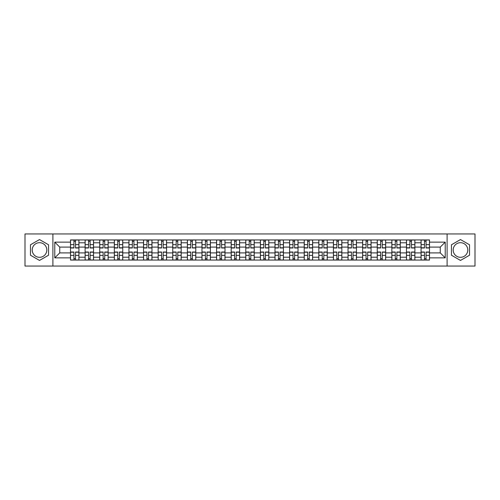 <?xml version="1.0" encoding="UTF-8"?>
<svg xmlns="http://www.w3.org/2000/svg" width="500" height="500" viewBox="0 0 500 500"><rect width="100%" height="100%" fill="white"/><g stroke="black" fill="none" stroke-linecap="round" stroke-linejoin="round"><path stroke-width="0.75" d="M39.513 257.306A7.306 7.306 0 0 1 32.212 250A7.306 7.306 0 0 1 39.513 242.694A7.306 7.306 0 0 1 46.819 250A7.306 7.306 0 0 1 39.513 257.306M460.487 257.306A7.306 7.306 0 0 1 453.181 250A7.306 7.306 0 0 1 460.487 242.694A7.306 7.306 0 0 1 467.788 250A7.306 7.306 0 0 1 460.487 257.306M447.1 266.056L475 266.056L475 233.944L25 233.944L25 266.056L447.1 266.056L447.1 233.944M85.113 260.062L85.113 242.787L78.931 242.787L78.931 260.062M78.931 242.787L78.931 239.938M85.113 242.787L85.113 239.938M93.537 239.938L93.537 260.062M99.719 260.062L99.719 239.938M108.144 239.938L108.144 260.062M114.325 260.062L114.325 239.938M122.75 239.938L122.75 260.062M128.931 260.062L128.931 239.938M137.363 239.938L137.363 260.062M143.537 260.062L143.537 239.938M151.969 239.938L151.969 260.062M158.144 260.062L158.144 239.938M166.575 239.938L166.575 260.062M172.75 260.062L172.75 239.938M181.181 239.938L181.181 260.062M187.362 260.062L187.362 239.938M195.787 239.938L195.787 260.062M201.969 260.062L201.969 239.938M210.394 239.938L210.394 260.062M216.575 260.062L216.575 239.938M225 239.938L225 260.062M231.181 260.062L231.181 239.938M239.606 239.938L239.606 260.062M245.787 260.062L245.787 239.938M254.213 239.938L254.213 260.062M260.394 260.062L260.394 239.938M268.819 239.938L268.819 260.062M275 260.062L275 239.938M283.425 239.938L283.425 260.062M289.606 260.062L289.606 239.938M298.031 239.938L298.031 260.062M304.212 260.062L304.212 239.938M312.638 239.938L312.638 260.062M318.819 260.062L318.819 239.938M327.25 239.938L327.25 260.062M333.425 260.062L333.425 239.938M341.856 239.938L341.856 260.062M348.031 260.062L348.031 239.938M356.463 239.938L356.463 260.062M362.638 260.062L362.638 239.938M371.069 239.938L371.069 260.062M377.25 260.062L377.25 239.938M385.675 239.938L385.675 260.062M391.856 260.062L391.856 239.938M400.281 239.938L400.281 260.062M406.463 260.062L406.463 239.938M414.888 239.938L414.888 260.062M421.069 260.062L421.069 239.938M421.069 252.9L414.888 252.9M406.463 252.9L400.281 252.9M391.856 252.9L385.675 252.9M377.25 252.9L371.069 252.9M362.638 252.9L356.463 252.9M348.031 252.9L341.856 252.9M333.425 252.9L327.25 252.9M318.819 252.9L312.638 252.9M304.212 252.9L298.031 252.9M289.606 252.9L283.425 252.9M275 252.9L268.819 252.9M260.394 252.9L254.213 252.9M245.787 252.9L239.606 252.9M231.181 252.9L225 252.9M216.575 252.9L210.394 252.9M201.969 252.9L195.787 252.9M187.362 252.9L181.181 252.9M172.75 252.9L166.575 252.9M158.144 252.9L151.969 252.9M143.537 252.9L137.363 252.9M128.931 252.9L122.75 252.9M114.325 252.9L108.144 252.9M99.719 252.9L93.537 252.9M85.113 252.9L78.931 252.9M421.069 247.1L414.888 247.1M406.463 247.1L400.281 247.1M391.856 247.1L385.675 247.1M377.25 247.1L371.069 247.1M362.638 247.1L356.463 247.1M348.031 247.1L341.856 247.1M333.425 247.1L327.25 247.1M318.819 247.1L312.638 247.1M304.212 247.1L298.031 247.1M289.606 247.1L283.425 247.1M275 247.1L268.819 247.1M260.394 247.1L254.213 247.1M245.787 247.1L239.606 247.1M231.181 247.1L225 247.1M216.575 247.1L210.394 247.1M201.969 247.1L195.787 247.1M187.362 247.1L181.181 247.1M172.75 247.1L166.575 247.1M158.144 247.1L151.969 247.1M143.537 247.1L137.363 247.1M128.931 247.1L122.75 247.1M114.325 247.1L108.144 247.1M99.719 247.1L93.537 247.1M85.113 247.1L78.931 247.1M59.737 252.9L70.506 252.9L70.506 247.1L59.737 247.1L59.737 252.9L54.775 257.863L54.775 242.138L70.506 242.138L70.506 247.1M429.494 247.1L429.494 252.9L440.262 252.9L440.262 247.1L429.494 247.1L429.494 239.938L70.506 239.938L70.506 242.138M429.494 242.138L445.225 242.138L445.225 257.863L429.494 257.863L429.494 252.9M70.506 252.9L70.506 260.062L429.494 260.062L429.494 257.863M70.506 257.863L54.775 257.863M52.9 266.056L52.9 233.944M48.55 244.781L39.513 239.569L30.475 244.781L30.475 255.219L39.513 260.431L48.55 255.219L48.55 244.781M469.525 244.781L460.487 239.569L451.45 244.781L451.45 255.219L460.487 260.431L469.525 255.219L469.525 244.781M75.512 258.663L73.925 258.663M73.925 241.337L75.512 241.337M90.119 258.663L88.531 258.663M88.531 241.337L90.119 241.337M104.731 258.663L103.138 258.663M103.138 241.337L104.731 241.337M119.338 258.663L117.744 258.663M117.744 241.337L119.338 241.337M133.944 258.663L132.35 258.663M132.35 241.337L133.944 241.337M148.55 258.663L146.956 258.663M146.956 241.337L148.55 241.337M163.156 258.663L161.562 258.663M161.562 241.337L163.156 241.337M177.763 258.663L176.169 258.663M176.169 241.337L177.763 241.337M192.369 258.663L190.775 258.663M190.775 241.337L192.369 241.337M206.975 258.663L205.381 258.663M205.381 241.337L206.975 241.337M221.581 258.663L219.994 258.663M219.994 241.337L221.581 241.337M236.188 258.663L234.6 258.663M234.6 241.337L236.188 241.337M250.794 258.663L249.206 258.663M249.206 241.337L250.794 241.337M265.4 258.663L263.812 258.663M263.812 241.337L265.4 241.337M280.006 258.663L278.419 258.663M278.419 241.337L280.006 241.337M294.619 258.663L293.025 258.663M293.025 241.337L294.619 241.337M309.225 258.663L307.631 258.663M307.631 241.337L309.225 241.337M323.831 258.663L322.238 258.663M322.238 241.337L323.831 241.337M338.438 258.663L336.844 258.663M336.844 241.337L338.438 241.337M353.044 258.663L351.45 258.663M351.45 241.337L353.044 241.337M367.65 258.663L366.056 258.663M366.056 241.337L367.65 241.337M382.256 258.663L380.662 258.663M380.662 241.337L382.256 241.337M396.863 258.663L395.269 258.663M395.269 241.337L396.863 241.337M411.469 258.663L409.881 258.663M409.881 241.337L411.469 241.337M426.075 258.663L424.487 258.663M424.487 241.337L426.075 241.337M54.775 242.138L59.737 247.1M440.262 252.9L445.225 257.863M440.262 247.1L445.225 242.138M75.512 247.987L75.512 240.025L78.888 240.025L78.888 247.987L75.512 247.987M73.925 241.244L75.512 241.244M73.925 240.025L70.55 240.025L70.55 247.987L73.925 247.987L73.925 240.025L75.512 240.025M73.925 252.013L73.925 259.975L70.55 259.975L70.55 252.013L73.925 252.013M75.512 258.756L73.925 258.756M75.512 259.975L78.888 259.975L78.888 252.013L75.512 252.013L75.512 259.975L73.925 259.975M90.119 247.987L90.119 240.025L93.494 240.025L93.494 247.987L90.119 247.987M88.531 241.244L90.119 241.244M88.531 240.025L85.156 240.025L85.156 247.987L88.531 247.987L88.531 240.025L90.119 240.025M104.731 247.987L104.731 240.025L108.1 240.025L108.1 247.987L104.731 247.987M103.138 241.244L104.731 241.244M103.138 240.025L99.769 240.025L99.769 247.987L103.138 247.987L103.138 240.025L104.731 240.025M88.531 252.013L88.531 259.975L85.156 259.975L85.156 252.013L88.531 252.013M90.119 258.756L88.531 258.756M90.119 259.975L93.494 259.975L93.494 252.013L90.119 252.013L90.119 259.975L88.531 259.975M103.138 252.013L103.138 259.975L99.769 259.975L99.769 252.013L103.138 252.013M104.731 258.756L103.138 258.756M104.731 259.975L108.1 259.975L108.1 252.013L104.731 252.013L104.731 259.975L103.138 259.975M119.338 247.987L119.338 240.025L122.706 240.025L122.706 247.987L119.338 247.987M117.744 241.244L119.338 241.244M117.744 240.025L114.375 240.025L114.375 247.987L117.744 247.987L117.744 240.025L119.338 240.025M133.944 247.987L133.944 240.025L137.312 240.025L137.312 247.987L133.944 247.987M132.35 241.244L133.944 241.244M132.35 240.025L128.981 240.025L128.981 247.987L132.35 247.987L132.35 240.025L133.944 240.025M148.55 247.987L148.55 240.025L151.919 240.025L151.919 247.987L148.55 247.987M146.956 241.244L148.55 241.244M146.956 240.025L143.588 240.025L143.588 247.987L146.956 247.987L146.956 240.025L148.55 240.025M117.744 252.013L117.744 259.975L114.375 259.975L114.375 252.013L117.744 252.013M119.338 258.756L117.744 258.756M119.338 259.975L122.706 259.975L122.706 252.013L119.338 252.013L119.338 259.975L117.744 259.975M132.35 252.013L132.35 259.975L128.981 259.975L128.981 252.013L132.35 252.013M133.944 258.756L132.35 258.756M133.944 259.975L137.312 259.975L137.312 252.013L133.944 252.013L133.944 259.975L132.35 259.975M146.956 252.013L146.956 259.975L143.588 259.975L143.588 252.013L146.956 252.013M148.55 258.756L146.956 258.756M148.55 259.975L151.919 259.975L151.919 252.013L148.55 252.013L148.55 259.975L146.956 259.975M163.156 247.987L163.156 240.025L166.525 240.025L166.525 247.987L163.156 247.987M161.562 241.244L163.156 241.244M161.562 240.025L158.194 240.025L158.194 247.987L161.562 247.987L161.562 240.025L163.156 240.025M161.562 252.013L161.562 259.975L158.194 259.975L158.194 252.013L161.562 252.013M163.156 258.756L161.562 258.756M163.156 259.975L166.525 259.975L166.525 252.013L163.156 252.013L163.156 259.975L161.562 259.975M177.763 247.987L177.763 240.025L181.131 240.025L181.131 247.987L177.763 247.987M176.169 241.244L177.763 241.244M176.169 240.025L172.8 240.025L172.8 247.987L176.169 247.987L176.169 240.025L177.763 240.025M176.169 252.013L176.169 259.975L172.8 259.975L172.8 252.013L176.169 252.013M177.763 258.756L176.169 258.756M177.763 259.975L181.131 259.975L181.131 252.013L177.763 252.013L177.763 259.975L176.169 259.975M192.369 247.987L192.369 240.025L195.738 240.025L195.738 247.987L192.369 247.987M190.775 241.244L192.369 241.244M190.775 240.025L187.406 240.025L187.406 247.987L190.775 247.987L190.775 240.025L192.369 240.025M190.775 252.013L190.775 259.975L187.406 259.975L187.406 252.013L190.775 252.013M192.369 258.756L190.775 258.756M192.369 259.975L195.738 259.975L195.738 252.013L192.369 252.013L192.369 259.975L190.775 259.975M206.975 247.987L206.975 240.025L210.344 240.025L210.344 247.987L206.975 247.987M205.381 241.244L206.975 241.244M205.381 240.025L202.013 240.025L202.013 247.987L205.381 247.987L205.381 240.025L206.975 240.025M205.381 252.013L205.381 259.975L202.013 259.975L202.013 252.013L205.381 252.013M206.975 258.756L205.381 258.756M206.975 259.975L210.344 259.975L210.344 252.013L206.975 252.013L206.975 259.975L205.381 259.975M221.581 247.987L221.581 240.025L224.956 240.025L224.956 247.987L221.581 247.987M219.994 241.244L221.581 241.244M219.994 240.025L216.619 240.025L216.619 247.987L219.994 247.987L219.994 240.025L221.581 240.025M219.994 252.013L219.994 259.975L216.619 259.975L216.619 252.013L219.994 252.013M221.581 258.756L219.994 258.756M221.581 259.975L224.956 259.975L224.956 252.013L221.581 252.013L221.581 259.975L219.994 259.975M236.188 247.987L236.188 240.025L239.562 240.025L239.562 247.987L236.188 247.987M234.6 241.244L236.188 241.244M234.6 240.025L231.225 240.025L231.225 247.987L234.6 247.987L234.6 240.025L236.188 240.025M234.6 252.013L234.6 259.975L231.225 259.975L231.225 252.013L234.6 252.013M236.188 258.756L234.6 258.756M236.188 259.975L239.562 259.975L239.562 252.013L236.188 252.013L236.188 259.975L234.6 259.975M250.794 247.987L250.794 240.025L254.169 240.025L254.169 247.987L250.794 247.987M249.206 241.244L250.794 241.244M249.206 240.025L245.831 240.025L245.831 247.987L249.206 247.987L249.206 240.025L250.794 240.025M249.206 252.013L249.206 259.975L245.831 259.975L245.831 252.013L249.206 252.013M250.794 258.756L249.206 258.756M250.794 259.975L254.169 259.975L254.169 252.013L250.794 252.013L250.794 259.975L249.206 259.975M265.4 247.987L265.4 240.025L268.775 240.025L268.775 247.987L265.4 247.987M263.812 241.244L265.4 241.244M263.812 240.025L260.438 240.025L260.438 247.987L263.812 247.987L263.812 240.025L265.4 240.025M263.812 252.013L263.812 259.975L260.438 259.975L260.438 252.013L263.812 252.013M265.4 258.756L263.812 258.756M265.4 259.975L268.775 259.975L268.775 252.013L265.4 252.013L265.4 259.975L263.812 259.975M280.006 247.987L280.006 240.025L283.381 240.025L283.381 247.987L280.006 247.987M278.419 241.244L280.006 241.244M278.419 240.025L275.044 240.025L275.044 247.987L278.419 247.987L278.419 240.025L280.006 240.025M278.419 252.013L278.419 259.975L275.044 259.975L275.044 252.013L278.419 252.013M280.006 258.756L278.419 258.756M280.006 259.975L283.381 259.975L283.381 252.013L280.006 252.013L280.006 259.975L278.419 259.975M294.619 247.987L294.619 240.025L297.987 240.025L297.987 247.987L294.619 247.987M293.025 241.244L294.619 241.244M293.025 240.025L289.656 240.025L289.656 247.987L293.025 247.987L293.025 240.025L294.619 240.025M293.025 252.013L293.025 259.975L289.656 259.975L289.656 252.013L293.025 252.013M294.619 258.756L293.025 258.756M294.619 259.975L297.987 259.975L297.987 252.013L294.619 252.013L294.619 259.975L293.025 259.975M309.225 247.987L309.225 240.025L312.594 240.025L312.594 247.987L309.225 247.987M307.631 241.244L309.225 241.244M307.631 240.025L304.262 240.025L304.262 247.987L307.631 247.987L307.631 240.025L309.225 240.025M307.631 252.013L307.631 259.975L304.262 259.975L304.262 252.013L307.631 252.013M309.225 258.756L307.631 258.756M309.225 259.975L312.594 259.975L312.594 252.013L309.225 252.013L309.225 259.975L307.631 259.975M323.831 247.987L323.831 240.025L327.2 240.025L327.2 247.987L323.831 247.987M322.238 241.244L323.831 241.244M322.238 240.025L318.869 240.025L318.869 247.987L322.238 247.987L322.238 240.025L323.831 240.025M322.238 252.013L322.238 259.975L318.869 259.975L318.869 252.013L322.238 252.013M323.831 258.756L322.238 258.756M323.831 259.975L327.2 259.975L327.2 252.013L323.831 252.013L323.831 259.975L322.238 259.975M338.438 247.987L338.438 240.025L341.806 240.025L341.806 247.987L338.438 247.987M336.844 241.244L338.438 241.244M336.844 240.025L333.475 240.025L333.475 247.987L336.844 247.987L336.844 240.025L338.438 240.025M336.844 252.013L336.844 259.975L333.475 259.975L333.475 252.013L336.844 252.013M338.438 258.756L336.844 258.756M338.438 259.975L341.806 259.975L341.806 252.013L338.438 252.013L338.438 259.975L336.844 259.975M353.044 247.987L353.044 240.025L356.413 240.025L356.413 247.987L353.044 247.987M351.45 241.244L353.044 241.244M351.45 240.025L348.081 240.025L348.081 247.987L351.45 247.987L351.45 240.025L353.044 240.025M351.45 252.013L351.45 259.975L348.081 259.975L348.081 252.013L351.45 252.013M353.044 258.756L351.45 258.756M353.044 259.975L356.413 259.975L356.413 252.013L353.044 252.013L353.044 259.975L351.45 259.975M367.65 247.987L367.65 240.025L371.019 240.025L371.019 247.987L367.65 247.987M366.056 241.244L367.65 241.244M366.056 240.025L362.688 240.025L362.688 247.987L366.056 247.987L366.056 240.025L367.65 240.025M366.056 252.013L366.056 259.975L362.688 259.975L362.688 252.013L366.056 252.013M367.65 258.756L366.056 258.756M367.65 259.975L371.019 259.975L371.019 252.013L367.65 252.013L367.65 259.975L366.056 259.975M382.256 247.987L382.256 240.025L385.625 240.025L385.625 247.987L382.256 247.987M380.662 241.244L382.256 241.244M380.662 240.025L377.294 240.025L377.294 247.987L380.662 247.987L380.662 240.025L382.256 240.025M380.662 252.013L380.662 259.975L377.294 259.975L377.294 252.013L380.662 252.013M382.256 258.756L380.662 258.756M382.256 259.975L385.625 259.975L385.625 252.013L382.256 252.013L382.256 259.975L380.662 259.975M396.863 247.987L396.863 240.025L400.231 240.025L400.231 247.987L396.863 247.987M395.269 241.244L396.863 241.244M395.269 240.025L391.9 240.025L391.9 247.987L395.269 247.987L395.269 240.025L396.863 240.025M395.269 252.013L395.269 259.975L391.9 259.975L391.9 252.013L395.269 252.013M396.863 258.756L395.269 258.756M396.863 259.975L400.231 259.975L400.231 252.013L396.863 252.013L396.863 259.975L395.269 259.975M411.469 247.987L411.469 240.025L414.844 240.025L414.844 247.987L411.469 247.987M409.881 241.244L411.469 241.244M409.881 240.025L406.506 240.025L406.506 247.987L409.881 247.987L409.881 240.025L411.469 240.025M409.881 252.013L409.881 259.975L406.506 259.975L406.506 252.013L409.881 252.013M411.469 258.756L409.881 258.756M411.469 259.975L414.844 259.975L414.844 252.013L411.469 252.013L411.469 259.975L409.881 259.975M426.075 247.987L426.075 240.025L429.45 240.025L429.45 247.987L426.075 247.987M424.487 241.244L426.075 241.244M424.487 240.025L421.112 240.025L421.112 247.987L424.487 247.987L424.487 240.025L426.075 240.025M424.487 252.013L424.487 259.975L421.112 259.975L421.112 252.013L424.487 252.013M426.075 258.756L424.487 258.756M426.075 259.975L429.45 259.975L429.45 252.013L426.075 252.013L426.075 259.975L424.487 259.975M406.463 242.787L400.281 242.787M391.856 242.787L385.675 242.787M377.25 242.787L371.069 242.787M362.638 242.787L356.463 242.787M348.031 242.787L341.856 242.787M333.425 242.787L327.25 242.787M318.819 242.787L312.638 242.787M304.212 242.787L298.031 242.787M289.606 242.787L283.425 242.787M275 242.787L268.819 242.787M260.394 242.787L254.213 242.787M245.787 242.787L239.606 242.787M231.181 242.787L225 242.787M216.575 242.787L210.394 242.787M201.969 242.787L195.787 242.787M187.362 242.787L181.181 242.787M172.75 242.787L166.575 242.787M158.144 242.787L151.969 242.787M143.537 242.787L137.363 242.787M128.931 242.787L122.75 242.787M114.325 242.787L108.144 242.787M99.719 242.787L93.537 242.787M421.069 242.787L414.888 242.787M406.463 257.213L400.281 257.213M391.856 257.213L385.675 257.213M377.25 257.213L371.069 257.213M362.638 257.213L356.463 257.213M348.031 257.213L341.856 257.213M333.425 257.213L327.25 257.213M318.819 257.213L312.638 257.213M304.212 257.213L298.031 257.213M289.606 257.213L283.425 257.213M275 257.213L268.819 257.213M260.394 257.213L254.213 257.213M245.787 257.213L239.606 257.213M231.181 257.213L225 257.213M216.575 257.213L210.394 257.213M201.969 257.213L195.787 257.213M187.362 257.213L181.181 257.213M172.75 257.213L166.575 257.213M158.144 257.213L151.969 257.213M143.537 257.213L137.363 257.213M128.931 257.213L122.75 257.213M114.325 257.213L108.144 257.213M99.719 257.213L93.537 257.213M85.113 257.213L78.931 257.213M421.069 257.213L414.888 257.213M75.512 247.787L78.888 247.787M75.512 244.625L78.888 244.625M70.55 247.787L73.925 247.787M70.55 244.625L73.925 244.625M73.925 252.213L70.55 252.213M73.925 255.375L70.55 255.375M78.888 252.213L75.512 252.213M78.888 255.375L75.512 255.375M90.119 247.787L93.494 247.787M90.119 244.625L93.494 244.625M85.156 247.787L88.531 247.787M85.156 244.625L88.531 244.625M104.731 247.787L108.1 247.787M104.731 244.625L108.1 244.625M99.769 247.787L103.138 247.787M99.769 244.625L103.138 244.625M88.531 252.213L85.156 252.213M88.531 255.375L85.156 255.375M93.494 252.213L90.119 252.213M93.494 255.375L90.119 255.375M103.138 252.213L99.769 252.213M103.138 255.375L99.769 255.375M108.1 252.213L104.731 252.213M108.1 255.375L104.731 255.375M119.338 247.787L122.706 247.787M119.338 244.625L122.706 244.625M114.375 247.787L117.744 247.787M114.375 244.625L117.744 244.625M133.944 247.787L137.312 247.787M133.944 244.625L137.312 244.625M128.981 247.787L132.35 247.787M128.981 244.625L132.35 244.625M148.55 247.787L151.919 247.787M148.55 244.625L151.919 244.625M143.588 247.787L146.956 247.787M143.588 244.625L146.956 244.625M117.744 252.213L114.375 252.213M117.744 255.375L114.375 255.375M122.706 252.213L119.338 252.213M122.706 255.375L119.338 255.375M132.35 252.213L128.981 252.213M132.35 255.375L128.981 255.375M137.312 252.213L133.944 252.213M137.312 255.375L133.944 255.375M146.956 252.213L143.588 252.213M146.956 255.375L143.588 255.375M151.919 252.213L148.55 252.213M151.919 255.375L148.55 255.375M163.156 247.787L166.525 247.787M163.156 244.625L166.525 244.625M158.194 247.787L161.562 247.787M158.194 244.625L161.562 244.625M161.562 252.213L158.194 252.213M161.562 255.375L158.194 255.375M166.525 252.213L163.156 252.213M166.525 255.375L163.156 255.375M177.763 247.787L181.131 247.787M177.763 244.625L181.131 244.625M172.8 247.787L176.169 247.787M172.8 244.625L176.169 244.625M176.169 252.213L172.8 252.213M176.169 255.375L172.8 255.375M181.131 252.213L177.763 252.213M181.131 255.375L177.763 255.375M192.369 247.787L195.738 247.787M192.369 244.625L195.738 244.625M187.406 247.787L190.775 247.787M187.406 244.625L190.775 244.625M190.775 252.213L187.406 252.213M190.775 255.375L187.406 255.375M195.738 252.213L192.369 252.213M195.738 255.375L192.369 255.375M206.975 247.787L210.344 247.787M206.975 244.625L210.344 244.625M202.013 247.787L205.381 247.787M202.013 244.625L205.381 244.625M205.381 252.213L202.013 252.213M205.381 255.375L202.013 255.375M210.344 252.213L206.975 252.213M210.344 255.375L206.975 255.375M221.581 247.787L224.956 247.787M221.581 244.625L224.956 244.625M216.619 247.787L219.994 247.787M216.619 244.625L219.994 244.625M219.994 252.213L216.619 252.213M219.994 255.375L216.619 255.375M224.956 252.213L221.581 252.213M224.956 255.375L221.581 255.375M236.188 247.787L239.562 247.787M236.188 244.625L239.562 244.625M231.225 247.787L234.6 247.787M231.225 244.625L234.6 244.625M234.6 252.213L231.225 252.213M234.6 255.375L231.225 255.375M239.562 252.213L236.188 252.213M239.562 255.375L236.188 255.375M250.794 247.787L254.169 247.787M250.794 244.625L254.169 244.625M245.831 247.787L249.206 247.787M245.831 244.625L249.206 244.625M249.206 252.213L245.831 252.213M249.206 255.375L245.831 255.375M254.169 252.213L250.794 252.213M254.169 255.375L250.794 255.375M265.4 247.787L268.775 247.787M265.4 244.625L268.775 244.625M260.438 247.787L263.812 247.787M260.438 244.625L263.812 244.625M263.812 252.213L260.438 252.213M263.812 255.375L260.438 255.375M268.775 252.213L265.4 252.213M268.775 255.375L265.4 255.375M280.006 247.787L283.381 247.787M280.006 244.625L283.381 244.625M275.044 247.787L278.419 247.787M275.044 244.625L278.419 244.625M278.419 252.213L275.044 252.213M278.419 255.375L275.044 255.375M283.381 252.213L280.006 252.213M283.381 255.375L280.006 255.375M294.619 247.787L297.987 247.787M294.619 244.625L297.987 244.625M289.656 247.787L293.025 247.787M289.656 244.625L293.025 244.625M293.025 252.213L289.656 252.213M293.025 255.375L289.656 255.375M297.987 252.213L294.619 252.213M297.987 255.375L294.619 255.375M309.225 247.787L312.594 247.787M309.225 244.625L312.594 244.625M304.262 247.787L307.631 247.787M304.262 244.625L307.631 244.625M307.631 252.213L304.262 252.213M307.631 255.375L304.262 255.375M312.594 252.213L309.225 252.213M312.594 255.375L309.225 255.375M323.831 247.787L327.2 247.787M323.831 244.625L327.2 244.625M318.869 247.787L322.238 247.787M318.869 244.625L322.238 244.625M322.238 252.213L318.869 252.213M322.238 255.375L318.869 255.375M327.2 252.213L323.831 252.213M327.2 255.375L323.831 255.375M338.438 247.787L341.806 247.787M338.438 244.625L341.806 244.625M333.475 247.787L336.844 247.787M333.475 244.625L336.844 244.625M336.844 252.213L333.475 252.213M336.844 255.375L333.475 255.375M341.806 252.213L338.438 252.213M341.806 255.375L338.438 255.375M353.044 247.787L356.413 247.787M353.044 244.625L356.413 244.625M348.081 247.787L351.45 247.787M348.081 244.625L351.45 244.625M351.45 252.213L348.081 252.213M351.45 255.375L348.081 255.375M356.413 252.213L353.044 252.213M356.413 255.375L353.044 255.375M367.65 247.787L371.019 247.787M367.65 244.625L371.019 244.625M362.688 247.787L366.056 247.787M362.688 244.625L366.056 244.625M366.056 252.213L362.688 252.213M366.056 255.375L362.688 255.375M371.019 252.213L367.65 252.213M371.019 255.375L367.65 255.375M382.256 247.787L385.625 247.787M382.256 244.625L385.625 244.625M377.294 247.787L380.662 247.787M377.294 244.625L380.662 244.625M380.662 252.213L377.294 252.213M380.662 255.375L377.294 255.375M385.625 252.213L382.256 252.213M385.625 255.375L382.256 255.375M396.863 247.787L400.231 247.787M396.863 244.625L400.231 244.625M391.9 247.787L395.269 247.787M391.9 244.625L395.269 244.625M395.269 252.213L391.9 252.213M395.269 255.375L391.9 255.375M400.231 252.213L396.863 252.213M400.231 255.375L396.863 255.375M411.469 247.787L414.844 247.787M411.469 244.625L414.844 244.625M406.506 247.787L409.881 247.787M406.506 244.625L409.881 244.625M409.881 252.213L406.506 252.213M409.881 255.375L406.506 255.375M414.844 252.213L411.469 252.213M414.844 255.375L411.469 255.375M426.075 247.787L429.45 247.787M426.075 244.625L429.45 244.625M421.112 247.787L424.487 247.787M421.112 244.625L424.487 244.625M424.487 252.213L421.112 252.213M424.487 255.375L421.112 255.375M429.45 252.213L426.075 252.213M429.45 255.375L426.075 255.375"/></g></svg>
